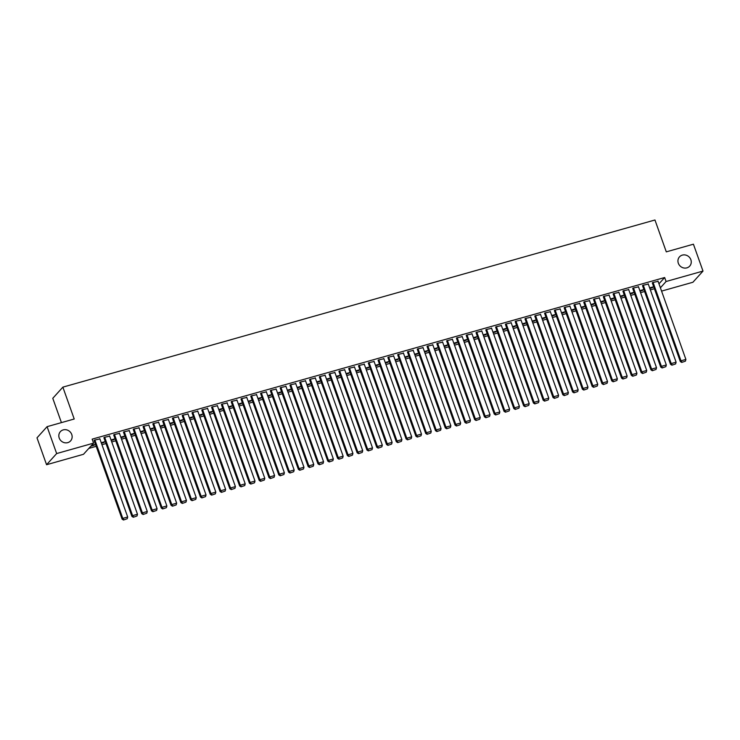 <?xml version="1.0" encoding="UTF-8"?>
<svg xmlns="http://www.w3.org/2000/svg" width="740" height="740" viewBox="0 0 740 740"><rect width="100%" height="100%" fill="white"/><g stroke="black" fill="none" stroke-linecap="round" stroke-linejoin="round"><path stroke-width="1.11" d="M71.752 434.5A6.891 6.383 -137.9 0 1 70.596 440.883A6.891 6.383 -137.9 0 1 64.325 442.668A6.891 6.383 -137.9 0 1 59.218 438.034A6.891 6.383 -137.9 0 1 60.375 431.651A6.891 6.383 -137.9 0 1 66.646 429.857A6.891 6.383 -137.9 0 1 71.752 434.5M690.864 259.712A6.891 6.383 -137.9 0 1 689.717 266.104A6.891 6.383 -137.9 0 1 683.446 267.889A6.891 6.383 -137.9 0 1 678.33 263.255A6.891 6.383 -137.9 0 1 679.487 256.863A6.891 6.383 -137.9 0 1 685.758 255.078A6.891 6.383 -137.9 0 1 690.864 259.712M88.809 448.412L96.191 446.331M101.944 444.703L105.977 443.565M111.74 441.937L115.773 440.8M121.536 439.181L125.569 438.034M131.322 436.415L135.355 435.277M141.118 433.649L145.151 432.512M150.914 430.884L154.947 429.746M160.71 428.118L164.743 426.98M170.496 425.352L174.529 424.214M180.292 422.586L184.325 421.449M190.088 419.821L194.121 418.683M199.874 417.055L203.907 415.917M209.67 414.298L213.703 413.161M219.465 411.532L223.499 410.395M229.261 408.767L233.294 407.629M239.048 406.001L243.081 404.863M248.844 403.235L252.877 402.098M258.639 400.47L262.672 399.332M268.426 397.704L272.459 396.566M278.221 394.938L282.255 393.8M288.017 392.182L292.05 391.035M297.804 389.416L301.837 388.278M307.6 386.65L311.632 385.512M317.395 383.884L321.428 382.746M327.191 381.118L331.224 379.981M336.978 378.353L341.011 377.215M346.773 375.587L350.806 374.449M356.569 372.821L360.602 371.684M366.356 370.055L370.389 368.918M376.151 367.299L380.184 366.161M385.947 364.533L389.98 363.396M395.743 361.768L399.776 360.63M405.529 359.002L409.562 357.864M415.325 356.236L419.358 355.098M425.121 353.47L429.154 352.332M434.907 350.704L438.94 349.567M444.703 347.939L448.736 346.801M454.499 345.182L458.532 344.035M464.285 342.417L468.318 341.279M474.081 339.651L478.114 338.513M483.877 336.885L487.91 335.747M493.673 334.119L497.705 332.982M503.459 331.354L507.492 330.216M513.255 328.588L517.288 327.45M523.051 325.822L527.084 324.684M532.837 323.056L536.87 321.918M542.633 320.3L546.666 319.162M552.429 317.534L556.462 316.396M562.224 314.768L566.257 313.631M572.011 312.002L576.044 310.865M581.807 309.237L585.84 308.099M591.602 306.471L595.635 305.333M601.389 303.705L605.422 302.568M611.185 300.94L615.218 299.802M620.98 298.183L625.013 297.036M630.767 295.417L634.8 294.279M640.562 292.651L644.596 291.514M650.358 289.886L654.391 288.748M83.491 454.295L46.574 464.72L56.656 453.555L93.582 443.131L83.491 454.295M56.656 453.555L47.083 426.666L37 437.839L46.574 464.72M61.429 422.614L52.781 398.314L62.863 387.14L654.956 219.993L666.296 251.859L693.426 244.2L703 271.081L692.918 282.255L661.569 291.107M103.748 442.002L103.933 442.511L104.608 441.762L101.241 442.714M103.933 442.511L101.417 443.223M109.677 436.147L104.192 437.377L103.998 437.997M123.34 436.471L123.515 436.989L124.2 436.23L120.824 437.183M123.515 436.989L121.008 437.692M129.269 430.625L123.774 431.855L123.58 432.465M142.922 430.948L143.107 431.457L143.782 430.699L140.406 431.651M143.107 431.457L140.591 432.169M148.851 425.093L143.366 426.323L143.172 426.943M162.504 425.417L162.689 425.925L163.374 425.176L159.997 426.129M162.689 425.925L160.182 426.638M168.433 419.562L162.948 420.792L162.754 421.411M182.096 419.885L182.271 420.394L182.956 419.645L179.579 420.598M182.271 420.394L179.764 421.106M188.025 414.03L182.53 415.26L182.345 415.88M201.678 414.354L201.863 414.872L202.547 414.113L199.171 415.066M201.863 414.872L199.347 415.575M207.607 408.508L202.122 409.738L201.928 410.349M221.269 408.832L221.445 409.34L222.13 408.582L218.753 409.535M221.445 409.34L218.938 410.053M227.199 402.976L221.704 404.207L221.51 404.817M240.852 403.3L241.036 403.809L241.712 403.06L238.345 404.012M241.036 403.809L238.521 404.521M246.781 397.445L241.296 398.675L241.101 399.295M260.434 397.769L260.619 398.277L261.303 397.528L257.927 398.481M260.619 398.277L258.112 398.99M266.363 391.913L260.878 393.144L260.683 393.763M280.025 392.237L280.201 392.755L280.886 391.996L277.509 392.949M280.201 392.755L277.694 393.458M285.954 386.382L280.46 387.621L280.275 388.232M299.608 386.715L299.793 387.224L300.477 386.465L297.101 387.418M299.793 387.224L297.276 387.927M305.537 380.86L300.052 382.09L299.857 382.7M319.199 381.183L319.375 381.692L320.059 380.934L316.683 381.886M319.375 381.692L316.868 382.404M325.128 375.328L319.634 376.558L319.44 377.178M338.781 375.652L338.966 376.161L339.642 375.411L336.275 376.364M338.966 376.161L336.45 376.873M344.711 369.796L339.225 371.027L339.031 371.647M358.364 370.12L358.549 370.638L359.233 369.88L355.857 370.832M358.549 370.638L356.042 371.341M364.293 364.265L358.808 365.495L358.613 366.115M377.955 364.598L378.14 365.107L378.815 364.348L375.439 365.301M378.14 365.107L375.624 365.81M383.884 358.743L378.39 359.973L378.205 360.584M397.537 359.067L397.722 359.575L398.407 358.817L395.031 359.769M397.722 359.575L395.206 360.288M403.467 353.211L397.981 354.442L397.787 355.061M417.129 353.535L417.305 354.044L417.989 353.295L414.613 354.247M417.305 354.044L414.798 354.756M423.058 347.68L417.564 348.91L417.379 349.53M436.711 348.004L436.896 348.512L437.571 347.763L434.204 348.716M436.896 348.512L434.38 349.225M442.64 342.148L437.155 343.379L436.961 343.998M456.303 342.472L456.478 342.99L457.163 342.232L453.786 343.184M456.478 342.99L453.971 343.693M462.232 336.626L456.737 337.856L456.543 338.467M475.885 336.95L476.07 337.459L476.745 336.7L473.369 337.653M476.07 337.459L473.554 338.171M481.814 331.095L476.329 332.325L476.135 332.945M495.467 331.418L495.652 331.927L496.337 331.178L492.96 332.131M495.652 331.927L493.145 332.639M501.396 325.563L495.911 326.793L495.717 327.413M515.059 325.887L515.234 326.396L515.919 325.646L512.543 326.599M515.234 326.396L512.727 327.108M520.988 320.032L515.493 321.262L515.308 321.882M534.641 320.355L534.826 320.873L535.51 320.115L532.134 321.068M534.826 320.873L532.31 321.576M540.57 314.509L535.085 315.739L534.89 316.35M554.232 314.833L554.408 315.342L555.093 314.583L551.716 315.536M554.408 315.342L551.901 316.054M560.162 308.978L554.667 310.208L554.473 310.818M573.815 309.302L574 309.81L574.675 309.052L571.308 310.005M574 309.81L571.484 310.522M579.744 303.446L574.259 304.677L574.064 305.296M593.397 303.77L593.582 304.279L594.266 303.529L590.89 304.482M593.582 304.279L591.075 304.991M599.326 297.915L593.841 299.145L593.647 299.765M612.988 298.239L613.164 298.757L613.849 297.998L610.472 298.951M613.164 298.757L610.657 299.46M618.918 292.383L613.423 293.623L613.238 294.233M632.571 292.716L632.755 293.225L633.44 292.466L630.064 293.419M632.755 293.225L630.24 293.928M638.5 286.861L633.015 288.091L632.82 288.702M652.162 287.185L652.338 287.693L653.022 286.935L649.646 287.888M652.338 287.693L649.831 288.406M658.091 281.329L652.597 282.56L652.403 283.18M658.979 283.818L664.659 277.519L92.158 439.144L93.582 443.131M648.296 284.095L642.81 285.325L642.616 285.945M642.366 289.95L642.551 290.459L643.226 289.701L639.85 290.654M642.551 290.459L640.035 291.171M628.713 289.627L623.219 290.857L623.024 291.468M622.784 295.473L622.96 295.991L623.644 295.232L620.268 296.185M622.96 295.991L620.453 296.694M609.122 295.149L603.637 296.379L603.442 296.999M603.192 301.004L603.377 301.513L604.053 300.764L600.686 301.716M603.377 301.513L600.862 302.225M589.54 300.68L584.045 301.911L583.86 302.531M583.61 306.536L583.786 307.045L584.471 306.295L581.094 307.248M583.786 307.045L581.279 307.757M569.948 306.212L564.463 307.442L564.269 308.062M564.019 312.067L564.204 312.576L564.888 311.818L561.512 312.77M564.204 312.576L561.688 313.288M550.366 311.743L544.871 312.974L544.686 313.584M544.437 317.599L544.621 318.108L545.297 317.349L541.921 318.302M544.621 318.108L542.106 318.811M530.774 317.266L525.289 318.496L525.095 319.116M524.845 323.121L525.03 323.639L525.715 322.881L522.338 323.833M525.03 323.639L522.523 324.342M511.192 322.797L505.707 324.028L505.513 324.647M505.263 328.653L505.448 329.161L506.123 328.412L502.756 329.365M505.448 329.161L502.932 329.874M491.61 328.329L486.115 329.559L485.921 330.179M485.68 334.184L485.856 334.693L486.541 333.934L483.165 334.887M485.856 334.693L483.349 335.405M472.018 333.86L466.533 335.091L466.339 335.701M466.089 339.716L466.274 340.224L466.959 339.466L463.582 340.418M466.274 340.224L463.758 340.927M452.436 339.382L446.942 340.622L446.757 341.233M446.507 345.238L446.683 345.756L447.367 344.997L443.991 345.95M446.683 345.756L444.176 346.459M432.845 344.914L427.359 346.144L427.165 346.764M426.915 350.769L427.1 351.278L427.785 350.529L424.409 351.482M427.1 351.278L424.594 351.99M413.262 350.446L407.777 351.676L407.583 352.296M407.333 356.301L407.518 356.81L408.193 356.06L404.826 357.013M407.518 356.81L405.002 357.522M393.68 355.977L388.186 357.207L387.991 357.818M387.751 361.832L387.927 362.341L388.611 361.582L385.235 362.535M387.927 362.341L385.42 363.053M374.089 361.509L368.603 362.739L368.409 363.349M368.159 367.355L368.344 367.873L369.029 367.114L365.653 368.067M368.344 367.873L365.828 368.575M354.506 367.031L349.012 368.261L348.827 368.881M348.577 372.886L348.753 373.395L349.437 372.646L346.061 373.598M348.753 373.395L346.246 374.107M334.915 372.562L329.43 373.793L329.235 374.412M328.986 378.418L329.171 378.926L329.855 378.177L326.479 379.13M329.171 378.926L326.664 379.639M315.332 378.094L309.847 379.324L309.653 379.944M309.403 383.949L309.588 384.458L310.264 383.699L306.887 384.652M309.588 384.458L307.072 385.17M295.75 383.625L290.256 384.856L290.062 385.466M289.821 389.471L289.997 389.989L290.681 389.231L287.305 390.184M289.997 389.989L287.49 390.692M276.159 389.148L270.673 390.378L270.479 390.998M270.229 395.003L270.414 395.512L271.09 394.762L267.723 395.715M270.414 395.512L267.899 396.224M256.577 394.679L251.082 395.909L250.897 396.529M250.647 400.534L250.823 401.043L251.507 400.294L248.131 401.246M250.823 401.043L248.316 401.755M236.985 400.211L231.5 401.441L231.306 402.061M231.056 406.066L231.241 406.575L231.925 405.816L228.549 406.769M231.241 406.575L228.725 407.287M217.403 405.742L211.908 406.972L211.723 407.583M211.474 411.597L211.659 412.106L212.334 411.348L208.958 412.3M211.659 412.106L209.143 412.809M197.811 411.264L192.326 412.495L192.132 413.114M191.882 417.12L192.067 417.638L192.751 416.879L189.375 417.832M192.067 417.638L189.56 418.341M178.229 416.796L172.744 418.026L172.549 418.646M172.3 422.651L172.485 423.16L173.16 422.411L169.793 423.363M172.485 423.16L169.969 423.872M158.647 422.327L153.152 423.558L152.958 424.177M152.718 428.183L152.893 428.691L153.578 427.933L150.202 428.886M152.893 428.691L150.387 429.404M139.055 427.859L133.57 429.089L133.376 429.7M133.126 433.714L133.311 434.223L133.996 433.464L130.619 434.417M133.311 434.223L130.795 434.926M119.473 433.381L113.979 434.621L113.794 435.231M113.544 439.236L113.719 439.754L114.404 438.996L111.028 439.949M113.719 439.754L111.213 440.457M99.882 438.913L94.396 440.143L94.202 440.763M93.952 444.768L94.137 445.276L94.822 444.527L91.464 445.471M94.137 445.276L90.779 446.229M664.659 277.519L666.083 281.505L703 271.081M47.083 426.666L74.213 419.007L62.863 387.14M660.395 287.805L666.083 281.505M657.99 281.043L685.897 359.427L681.004 360.805L680.319 361.564L681.716 362.424L685.416 361.148L681.716 362.424M652.301 282.884L680.319 361.564M653.087 282.421L681.004 360.805L681.993 362.119M685.416 361.148L685.897 359.427M648.194 283.799L676.101 362.184L671.208 363.571L670.523 364.321L671.929 365.19L675.629 363.914L671.929 365.19M642.514 285.649L670.523 364.321M643.291 285.187L671.208 363.571L672.198 364.885M675.629 363.914L676.101 362.184M638.398 286.565L666.315 364.95L661.412 366.337L660.727 367.086L662.134 367.947L665.834 366.679L662.134 367.947M632.719 288.415L660.727 367.086M633.505 287.953L661.412 366.337L662.402 367.651M665.834 366.679L666.315 364.95M628.602 289.331L656.519 367.715L651.616 369.103L650.941 369.852L652.338 370.712L656.038 369.445L652.338 370.712M622.923 291.181L650.941 369.852M623.709 290.718L651.616 369.103L652.615 370.416M656.038 369.445L656.519 367.715M618.816 292.096L646.723 370.481L641.83 371.868L641.145 372.618L642.542 373.478L646.242 372.211L642.542 373.478M613.127 293.947L641.145 372.618M613.913 293.484L641.83 371.868L642.82 373.182M646.242 372.211L646.723 370.481M609.02 294.862L636.927 373.247L632.034 374.625L631.35 375.384L632.755 376.244L636.456 374.976L632.755 376.244M603.341 296.712L631.35 375.384M604.127 296.24L632.034 374.625L633.024 375.939M636.456 374.976L636.927 373.247M599.224 297.628L627.141 376.013L622.238 377.391L621.563 378.149L622.96 379.01L626.66 377.742L622.96 379.01M593.545 299.478L621.563 378.149M594.331 299.006L622.238 377.391L623.228 378.704M626.66 377.742L627.141 376.013M589.438 300.394L617.345 378.778L612.452 380.157L611.767 380.915L613.164 381.775L616.864 380.508L613.164 381.775M583.749 302.235L611.767 380.915M584.535 301.772L612.452 380.157L613.442 381.47M616.864 380.508L617.345 378.778M579.642 303.16L607.549 381.544L602.656 382.922L601.971 383.681L603.377 384.541L607.077 383.264L603.377 384.541M573.962 305L601.971 383.681M574.749 304.538L602.656 382.922L603.646 384.236M607.077 383.264L607.549 381.544M569.846 305.925L597.763 384.31L592.86 385.688L592.185 386.447L593.582 387.307L597.282 386.03L593.582 387.307M564.167 307.766L592.185 386.447M564.953 307.304L592.86 385.688L593.85 387.002M597.282 386.03L597.763 384.31M560.051 308.682L587.967 387.066L583.074 388.454L582.389 389.203L583.786 390.063L587.486 388.796L583.786 390.063M554.371 310.532L582.389 389.203M555.157 310.069L583.074 388.454L584.063 389.767M587.486 388.796L587.967 387.066M550.264 311.447L578.171 389.832L573.278 391.22L572.594 391.969L573.99 392.829L577.699 391.562L573.99 392.829M544.585 313.298L572.594 391.969M545.362 312.835L573.278 391.22L574.268 392.533M577.699 391.562L578.171 389.832M540.468 314.213L568.376 392.598L563.482 393.985L562.798 394.735L564.204 395.595L567.904 394.328L564.204 395.595M534.789 316.063L562.798 394.735M535.575 315.601L563.482 393.985L564.472 395.299M567.904 394.328L568.376 392.598M530.673 316.979L558.589 395.364L553.687 396.742L553.011 397.5L554.408 398.361L558.108 397.093L554.408 398.361M524.993 318.829L553.011 397.5M525.779 318.367L553.687 396.742L554.686 398.055M558.108 397.093L558.589 395.364M520.886 319.745L548.793 398.129L543.9 399.507L543.216 400.266L544.612 401.126L548.312 399.859L544.612 401.126M515.197 321.595L543.216 400.266M515.984 321.123L543.9 399.507L544.89 400.821M548.312 399.859L548.793 398.129M511.09 322.511L538.998 400.895L534.104 402.273L533.42 403.032L534.826 403.892L538.526 402.625L534.826 403.892M505.411 324.361L533.42 403.032M506.197 323.889L534.104 402.273L535.094 403.587M538.526 402.625L538.998 400.895M501.295 325.276L529.211 403.661L524.309 405.039L523.633 405.798L525.03 406.658L528.73 405.391L525.03 406.658M495.615 327.117L523.633 405.798M496.401 326.654L524.309 405.039L525.298 406.353M528.73 405.391L529.211 403.661M491.508 328.042L519.415 406.427L514.522 407.805L513.837 408.563L515.234 409.424L518.934 408.147L515.234 409.424M485.819 329.883L513.837 408.563M486.605 329.42L514.522 407.805L515.512 409.118M518.934 408.147L519.415 406.427M481.712 330.799L509.62 409.183L504.726 410.571L504.042 411.32L505.448 412.189L509.148 410.913L505.448 412.189M476.033 332.649L504.042 411.32M476.81 332.186L504.726 410.571L505.716 411.884M509.148 410.913L509.62 409.183M471.917 333.564L499.833 411.949L494.93 413.336L494.255 414.086L495.652 414.946L499.352 413.679L495.652 414.946M466.237 335.414L494.255 414.086M467.023 334.952L494.93 413.336L495.92 414.65M499.352 413.679L499.833 411.949M462.121 336.33L490.037 414.714L485.135 416.102L484.46 416.851L485.856 417.712L489.556 416.444L485.856 417.712M456.441 338.18L484.46 416.851M457.228 337.718L485.135 416.102L486.134 417.416M489.556 416.444L490.037 414.714M452.334 339.096L480.241 417.48L475.348 418.868L474.664 419.617L476.06 420.477L479.76 419.21L476.06 420.477M446.646 340.946L474.664 419.617M447.432 340.483L475.348 418.868L476.338 420.181M479.76 419.21L480.241 417.48M442.539 341.861L470.446 420.246L465.553 421.624L464.868 422.383L466.274 423.243L469.974 421.976L466.274 423.243M436.859 343.712L464.868 422.383M437.645 343.24L465.553 421.624L466.542 422.938M469.974 421.976L470.446 420.246M432.743 344.627L460.659 423.012L455.757 424.39L455.082 425.149L456.478 426.009L460.178 424.742L456.478 426.009M427.063 346.477L455.082 425.149M427.85 346.006L455.757 424.39L456.746 425.704M460.178 424.742L460.659 423.012M422.956 347.393L450.864 425.778L445.97 427.156L445.286 427.914L446.683 428.775L450.382 427.507L446.683 428.775M417.268 349.234L445.286 427.914M418.054 348.771L445.97 427.156L446.96 428.469M450.382 427.507L450.864 425.778M413.161 350.159L441.068 428.543L436.175 429.921L435.49 430.68L436.896 431.54L440.596 430.264L436.896 431.54M407.481 352L435.49 430.68M408.267 351.537L436.175 429.921L437.164 431.235M440.596 430.264L441.068 428.543M403.365 352.925L431.281 431.309L426.379 432.687L425.704 433.446L427.1 434.306L430.8 433.029L427.1 434.306M397.685 354.765L425.704 433.446M398.471 354.303L426.379 432.687L427.368 434.001M430.8 433.029L431.281 431.309M393.569 355.681L421.486 434.065L416.592 435.453L415.908 436.202L417.305 437.062L421.005 435.795L417.305 437.062M387.889 357.531L415.908 436.202M388.676 357.069L416.592 435.453L417.582 436.767M421.005 435.795L421.486 434.065M383.782 358.447L411.69 436.831L406.796 438.219L406.112 438.968L407.509 439.828L411.218 438.561L407.509 439.828M378.103 360.297L406.112 438.968M378.88 359.834L406.796 438.219L407.786 439.532M411.218 438.561L411.69 436.831M373.987 361.213L401.894 439.597L397.001 440.985L396.316 441.734L397.722 442.594L401.422 441.327L397.722 442.594M368.307 363.062L396.316 441.734M369.094 362.6L397.001 440.985L397.99 442.298M401.422 441.327L401.894 439.597M364.191 363.978L392.108 442.363L387.205 443.741L386.53 444.5L387.927 445.36L391.627 444.093L387.927 445.36M358.512 365.828L386.53 444.5M359.298 365.366L387.205 443.741L388.204 445.055M391.627 444.093L392.108 442.363M354.404 366.744L382.312 445.129L377.418 446.507L376.734 447.265L378.131 448.125L381.831 446.858L378.131 448.125M348.716 368.594L376.734 447.265M349.502 368.122L377.418 446.507L378.408 447.82M381.831 446.858L382.312 445.129M344.609 369.51L372.516 447.894L367.623 449.273L366.938 450.031L368.344 450.891L372.044 449.624L368.344 450.891M338.929 371.36L366.938 450.031M339.716 370.888L367.623 449.273L368.613 450.586M372.044 449.624L372.516 447.894M334.813 372.276L362.73 450.66L357.827 452.038L357.152 452.797L358.549 453.657L362.249 452.39L358.549 453.657M329.134 374.116L357.152 452.797M329.92 373.654L357.827 452.038L358.817 453.352M362.249 452.39L362.73 450.66M325.026 375.041L352.934 453.426L348.041 454.804L347.356 455.562L348.753 456.423L352.453 455.146L348.753 456.423M319.338 376.882L347.356 455.562M320.124 376.42L348.041 454.804L349.03 456.118M352.453 455.146L352.934 453.426M315.231 377.798L343.138 456.182L338.245 457.57L337.56 458.319L338.966 459.189L342.666 457.912L338.966 459.189M309.551 379.648L337.56 458.319M310.328 379.185L338.245 457.57L339.235 458.883M342.666 457.912L343.138 456.182M305.435 380.564L333.351 458.948L328.449 460.336L327.774 461.085L329.171 461.945L332.871 460.678L329.171 461.945M299.756 382.414L327.774 461.085M300.542 381.951L328.449 460.336L329.439 461.649M332.871 460.678L333.351 458.948M295.639 383.329L323.556 461.714L318.653 463.101L317.978 463.851L319.375 464.711L323.075 463.444L319.375 464.711M289.96 385.179L317.978 463.851M290.746 384.717L318.653 463.101L319.652 464.415M323.075 463.444L323.556 461.714M285.853 386.095L313.76 464.48L308.867 465.867L308.182 466.616L309.579 467.477L313.279 466.209L309.579 467.477M280.164 387.945L308.182 466.616M280.95 387.483L308.867 465.867L309.857 467.181M313.279 466.209L313.76 464.48M276.057 388.861L303.964 467.245L299.071 468.624L298.387 469.382L299.793 470.242L303.493 468.975L299.793 470.242M270.377 390.711L298.387 469.382M271.164 390.239L299.071 468.624L300.061 469.937M303.493 468.975L303.964 467.245M266.261 391.627L294.178 470.011L289.275 471.389L288.6 472.148L289.997 473.008L293.697 471.741L289.997 473.008M260.582 393.476L288.6 472.148M261.368 393.005L289.275 471.389L290.265 472.703M293.697 471.741L294.178 470.011M256.475 394.392L284.382 472.777L279.489 474.155L278.804 474.913L280.201 475.774L283.901 474.507L280.201 475.774M250.786 396.242L278.804 474.913M251.572 395.771L279.489 474.155L280.479 475.469M283.901 474.507L284.382 472.777M246.679 397.158L274.586 475.543L269.693 476.921L269.009 477.679L270.414 478.54L274.114 477.263L270.414 478.54M241 398.999L269.009 477.679M241.786 398.536L269.693 476.921L270.683 478.234M274.114 477.263L274.586 475.543M236.883 399.924L264.8 478.308L259.897 479.687L259.222 480.445L260.619 481.305L264.319 480.029L260.619 481.305M231.204 401.764L259.222 480.445M231.99 401.302L259.897 479.687L260.887 481M264.319 480.029L264.8 478.308M227.088 402.68L255.004 481.065L250.111 482.452L249.426 483.202L250.823 484.062L254.523 482.795L250.823 484.062M221.408 404.53L249.426 483.202M222.194 404.068L250.111 482.452L251.1 483.766M254.523 482.795L255.004 481.065M217.301 405.446L245.208 483.83L240.315 485.218L239.631 485.967L241.027 486.827L244.737 485.56L241.027 486.827M211.621 407.296L239.631 485.967M212.399 406.834L240.315 485.218L241.305 486.532M244.737 485.56L245.208 483.83M207.505 408.212L235.413 486.596L230.519 487.984L229.835 488.733L231.241 489.593L234.941 488.326L231.241 489.593M201.826 410.062L229.835 488.733M202.612 409.599L230.519 487.984L231.509 489.297M234.941 488.326L235.413 486.596M197.71 410.978L225.626 489.362L220.724 490.74L220.048 491.499L221.445 492.359L225.145 491.092L221.445 492.359M192.03 412.828L220.048 491.499M192.816 412.365L220.724 490.74L221.722 492.054M225.145 491.092L225.626 489.362M187.923 413.743L215.83 492.128L210.937 493.506L210.253 494.265L211.649 495.125L215.349 493.858L211.649 495.125M182.234 415.593L210.253 494.265M183.021 415.121L210.937 493.506L211.927 494.82M215.349 493.858L215.83 492.128M178.127 416.509L206.035 494.894L201.141 496.272L200.457 497.03L201.863 497.891L205.563 496.623L201.863 497.891M172.448 418.359L200.457 497.03M173.234 417.887L201.141 496.272L202.131 497.585M205.563 496.623L206.035 494.894M168.332 419.275L196.248 497.659L191.346 499.038L190.67 499.796L192.067 500.656L195.767 499.389L192.067 500.656M162.652 421.115L190.67 499.796M163.438 420.653L191.346 499.038L192.335 500.351M195.767 499.389L196.248 497.659M158.545 422.041L186.452 500.425L181.559 501.803L180.875 502.562L182.271 503.422L185.971 502.146L182.271 503.422M152.856 423.881L180.875 502.562M153.643 423.419L181.559 501.803L182.549 503.117M185.971 502.146L186.452 500.425M148.749 424.806L176.656 503.182L171.763 504.569L171.079 505.327L172.485 506.188L176.185 504.911L172.485 506.188M143.07 426.647L171.079 505.327M143.847 426.185L171.763 504.569L172.753 505.882M176.185 504.911L176.656 503.182M138.954 427.563L166.87 505.947L161.968 507.335L161.292 508.084L162.689 508.944L166.389 507.677L162.689 508.944M133.274 429.413L161.292 508.084M134.06 428.95L161.968 507.335L162.957 508.648M166.389 507.677L166.87 505.947M129.158 430.329L157.074 508.713L152.172 510.101L151.496 510.85L152.893 511.71L156.593 510.443L152.893 511.71M123.478 432.179L151.496 510.85M124.265 431.716L152.172 510.101L153.171 511.414M156.593 510.443L157.074 508.713M119.371 433.094L147.279 511.479L142.385 512.866L141.701 513.615L143.097 514.476L146.797 513.209L143.097 514.476M113.683 434.944L141.701 513.615M114.469 434.482L142.385 512.866L143.375 514.18M146.797 513.209L147.279 511.479M109.576 435.86L137.483 514.245L132.59 515.623L131.905 516.381L133.311 517.241L137.011 515.974L133.311 517.241M103.896 437.71L131.905 516.381M104.682 437.238L132.59 515.623L133.579 516.936M137.011 515.974L137.483 514.245M99.78 438.626L127.696 517.01L122.794 518.389L122.119 519.147L123.515 520.007L127.215 518.74L123.515 520.007M94.1 440.476L122.119 519.147M94.886 440.004L122.794 518.389L123.784 519.702M127.215 518.74L127.696 517.01"/></g></svg>
